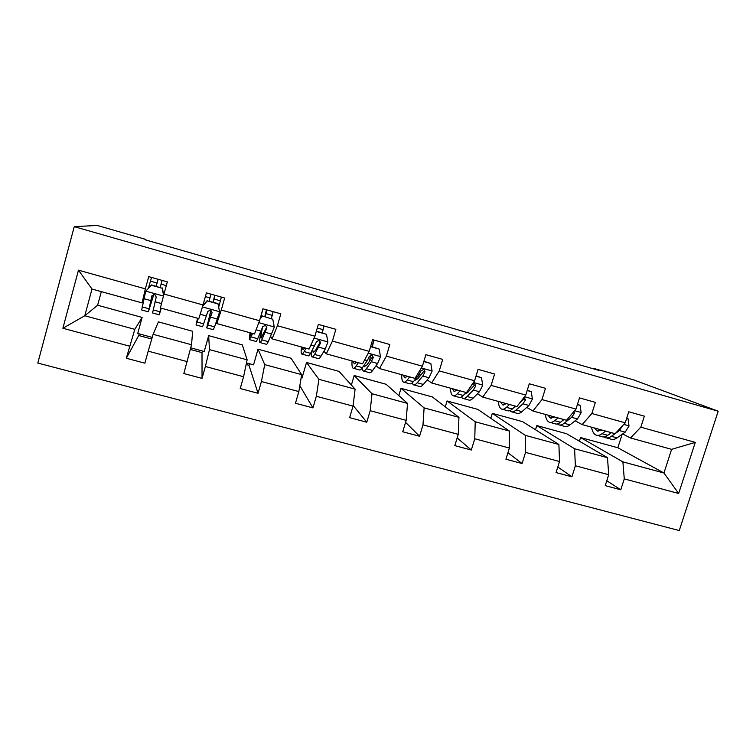 <?xml version="1.0" encoding="UTF-8"?>
<svg xmlns="http://www.w3.org/2000/svg" width="756" height="756" viewBox="0 0 756 756"><rect width="100%" height="100%" fill="white"/><g stroke="black" fill="none" stroke-linecap="round" stroke-linejoin="round"><path stroke-width="1.13" d="M37.8 363.069L679.266 530.551L718.2 411.207L74.239 226.658L37.8 363.069M579.408 441.22L580.57 437.544L622.878 461.859L663.957 473.01L678.661 493.479L624.276 478.888L620.789 489.784L606.775 480.759M580.57 437.544L617.85 447.76L663.957 473.01L671.611 449.338L630.504 437.97L622.632 433.963M622.878 461.859L624.276 478.888M535.494 429.767L536.807 425.562L574.579 448.743L607.493 457.682L608.703 474.702L605.225 485.645L620.789 489.784M608.703 474.702L575.382 465.762L571.905 476.781L557.796 466.991M490.795 418.276L492.307 413.362L525.363 435.38L558.901 444.49L559.516 461.51L556.038 472.566L571.905 476.781M559.516 461.51L525.552 452.39L522.084 463.532L507.919 452.759M445.265 406.841L447.051 400.964L475.222 421.772L509.402 431.052L509.374 448.053L505.915 459.232L522.084 463.532M509.374 448.053L474.759 438.763L471.309 450.028L457.172 437.951M398.837 395.634L401.011 388.357L424.116 407.89L458.949 417.35L458.268 434.341L454.828 445.643L471.309 450.028M458.268 434.341L422.982 424.872L419.552 436.25L405.575 422.358M351.379 385.04L354.177 375.524L372.018 393.744L407.522 403.392L406.17 420.364L402.75 431.78L419.552 436.25M406.17 420.364L370.185 410.706L366.773 422.217L353.118 405.471M301.143 377.745L302.022 377.981L306.52 362.464L318.9 379.323L355.103 389.151L353.043 406.114L349.631 417.652L366.773 422.217M353.043 406.114L316.339 396.267L312.946 407.9L299.83 385.692M246.484 362.937L253.553 364.846L258.023 349.178L264.732 364.619L301.653 374.645L298.856 391.57L295.473 403.25L312.946 407.9M298.856 391.57L261.415 381.525L258.042 393.29L248.989 365.337L246.144 364.572M190.739 347.836L204.214 351.483L208.656 335.655L209.478 349.612L247.136 359.837L243.583 376.743L240.219 388.546L258.042 393.29M243.583 376.743L205.386 366.49L202.032 378.397L202.013 352.627L190.323 349.461M191.533 344.745L192.657 331.27L158.41 321.886L153.118 334.313L191.533 344.745L183.84 373.549L202.032 378.397M187.186 361.614L148.204 351.153L144.878 363.192L126.309 358.25L138.735 335.503L151.739 339.019M101.323 291.627L97.637 305.235L84.785 315.753L134.804 329.342L126.309 358.25M129.626 346.172L62.88 328.265L78.473 270.185L145.369 288.858L148.724 276.63L167.341 281.875L163.976 294.056L203.033 304.961L206.416 292.874L224.655 298.015L221.272 310.045L259.544 320.733L262.946 308.788L280.816 313.825L277.414 325.723L314.912 336.193L318.342 324.381L335.862 329.314L332.432 341.079L369.193 351.351L372.642 339.671L389.812 344.509L386.363 356.142L422.415 366.206L425.874 354.659L442.714 359.393L439.245 370.903L474.588 380.769L478.075 369.353L494.594 374.003L491.107 385.38L525.77 395.057L529.266 383.764L545.473 388.319L541.967 399.584L575.977 409.081L579.483 397.902L595.378 402.372L591.863 413.513L625.231 422.831L628.756 411.774L644.358 416.159L640.823 427.178L695.274 442.383L678.661 493.479M145.719 239.945L145.851 239.444L145.01 239.746L598.809 370.374L593.365 368.314L593.224 368.767M625.231 422.831L615.119 433.708L582.177 424.598L575.127 420.808M582.177 424.598L591.863 413.513M536.807 425.562L566.622 433.727L607.493 457.682M574.579 448.743L575.382 465.762M575.977 409.081L566.499 420.27L532.942 410.99L526.743 407.408M532.942 410.99L541.967 399.584M492.307 413.362L522.623 421.668L558.901 444.49M525.363 435.38L525.552 452.39M525.77 395.057L516.962 406.567L482.763 397.108L477.452 393.763M470.591 389.435L469.637 388.83M482.763 397.108L491.107 385.38M447.051 400.964L477.886 409.412L509.402 431.052M475.222 421.772L474.759 438.763M474.588 380.769L466.48 392.61L431.619 382.961L427.235 379.852M420.733 375.241L419.372 374.277M431.619 382.961L439.245 370.903M401.011 388.357L432.375 396.947L458.949 417.35M424.116 407.89L422.982 424.872M422.415 366.206L415.016 378.378L379.484 368.55L376.063 365.687M379.484 368.55L386.363 356.142M354.177 375.524L386.089 384.265L407.522 403.392M372.018 393.744L370.185 410.706M369.193 351.351L362.559 363.863L326.318 353.846L323.899 351.247M326.318 353.846L332.432 341.079M306.52 362.464L338.99 371.366L355.103 389.151M318.9 379.323L316.339 396.267M314.912 336.193L309.062 349.074L272.113 338.858L270.733 336.524M272.113 338.858L277.414 325.723M258.023 349.178L291.069 358.231L301.653 374.645M264.732 364.619L261.415 381.525M259.544 320.733L254.507 333.982L216.811 323.559L216.518 321.508M216.811 323.559L221.272 310.045M208.656 335.655L242.298 344.868L247.136 359.837M209.478 349.612L205.386 366.49M203.033 304.961L198.847 318.597L160.395 307.957L163.976 294.056M153.118 334.313L148.204 351.153M78.473 270.185L91.996 289.047L142.071 302.891L143.271 301.228M142.071 302.891L145.369 288.858M593.365 368.314L633.915 379.985L718.2 411.207M145.851 239.444L97.24 225.449L74.239 226.658M617.85 447.76L622.141 434.303M97.637 305.235L142.119 317.425L134.804 329.342M91.996 289.047L84.785 315.753L62.88 328.265M152.211 337.393L137.705 333.462L142.119 317.425M249.442 363.74L248.989 365.337M202.466 351.011L202.013 352.627M139.189 333.868L138.735 335.503M630.504 437.97L640.823 427.178M695.274 442.383L671.611 449.338M163.617 295.454L162.143 288.263L151.266 285.22L145.681 291.296L141.693 309.979L148.289 311.793M145.681 291.296L151.266 285.22M148.403 288.291L151.521 277.424M160.763 308.061L159.232 314.808L161.311 308.212M160.915 308.108L160.461 310.347L161.198 308.183M162.143 288.263L151.493 284.927M162.323 287.951L163.75 294.925M159.185 314.789L152.58 312.975L156.218 297.051L154.696 294.386L151.871 295.842L148.374 311.812L153.884 294.273M153.751 294.282L149.612 307.352L151.871 295.842M158.174 279.295L156.161 286.231M156.048 286.203L158.032 279.257M162.143 280.41L160.168 287.356M198.119 318.389L197.278 320.516L197.703 318.276M198.327 318.456L196.04 324.938L197.543 318.238M219.59 311.897L217.936 303.534L219.59 311.897L214.6 326.857L213.239 329.673L206.823 327.906M218.664 307.229L221.376 297.089M218.011 303.912L207.352 300.926L202.721 305.972M217.936 303.534L207.352 300.926M202.901 305.386L207.324 300.567M210.877 310.064L206.719 327.877L212.105 312.606L210.65 309.969L207.853 311.425L202.589 326.743L196.116 324.957M213.012 302.164L214.827 295.246M209.119 301.068L210.971 294.16M215.006 295.294L213.154 302.202M212.105 312.606L207.947 323.464L211.018 310.13M251.994 333.292L250.586 335.229L250.586 332.905M252.702 333.49L249.357 339.614L250.019 332.744M272.784 319.259L262.067 315.904L272.784 319.259L274.277 327.15L268.285 341.674C267.274 343.8 266.584 344.66 266.225 344.254L260.102 342.572M271.423 318.522L273.143 311.661M262.332 316.329L260.102 318.767M260.404 317.718L262.067 315.904M261.321 330.703C259.828 337.601 259.336 341.532 259.828 342.496C260.159 342.893 260.811 342.014 261.803 339.879L266.906 327.858L265.498 325.26L262.729 326.696L257.701 338.754C256.728 340.89 256.086 341.769 255.783 341.381L249.603 339.68M264.798 316.67L266.424 309.771M260.754 317.331L262.871 309.034M266.887 309.903L265.158 316.764M266.906 327.858L266.584 327.329L261.056 338.121C260.622 337.252 261.103 333.689 262.493 327.433M304.838 347.902L302.882 349.678L302.466 347.25M306.038 348.242L304.186 351.578C303.024 353.647 302.183 354.46 301.663 354.016C301.039 353.354 301.001 351.011 301.521 346.985M316.291 331.449L326.488 334.303L327.906 342.099L325.25 348.97L320.96 356.199C319.731 358.24 318.815 359.034 318.219 358.571L312.379 356.964M322.349 332.791L323.955 325.968M326.488 334.303L316.386 331.119M311.434 351.814C311.217 354.649 311.387 356.322 311.945 356.841C312.511 357.295 313.4 356.501 314.6 354.441L320.639 342.808L319.287 340.247L316.537 341.665L310.574 353.335C309.384 355.396 308.514 356.199 307.966 355.745L302.069 354.12M320.639 342.808L320.062 342.213L315.384 350.491L313.164 352.513L312.672 349.65M356.681 362.247L354.214 363.844L353.392 361.33M358.353 362.71L356.18 365.913C354.81 367.907 353.751 368.644 352.995 368.144C352.079 367.407 351.776 365.016 352.079 360.971M370.582 346.654L379.162 349.055L380.504 356.756L377.631 363.504L372.632 370.459C371.205 372.425 370.071 373.143 369.24 372.613L363.683 371.083M372.339 346.796L373.842 340.011M369.589 361.179L370.478 355.074M379.162 349.055L370.676 346.333M362.039 368.2L363.078 370.922C363.882 371.432 364.987 370.705 366.395 368.73L371.309 361.746L373.332 357.465L372.037 354.951L369.315 356.35L367.303 360.631L362.445 367.643C361.056 369.627 359.96 370.355 359.176 369.845L353.562 368.295M373.332 357.465L372.51 356.804L367.066 364.789L364.297 366.632L363.73 365.791M407.56 376.318L404.583 377.754L403.383 375.156M409.686 376.904L407.2 379.985C405.632 381.903 404.356 382.574 403.373 382.007C402.183 381.204 401.625 378.765 401.719 374.692M423.804 361.557L430.835 363.532L432.101 371.139L429.021 377.754L423.341 384.445C421.716 386.335 420.374 386.987 419.325 386.401L414.023 384.946M418.985 377.357L419.004 374.796M430.835 363.532L423.899 361.245M412.086 382.99L413.277 384.738C414.297 385.314 415.62 384.653 417.217 382.753L422.812 376.034L425.023 371.857L423.785 369.372L421.083 370.761L418.89 374.938L413.343 381.685C411.755 383.585 410.451 384.256 409.45 383.679L404.091 382.205M425.023 371.857L423.955 371.13L417.784 378.813L414.382 380.419M457.503 390.124L454.035 391.41L452.466 388.735M460.054 390.833L457.267 393.8C455.509 395.643 454.035 396.248 452.835 395.624C451.37 394.745 450.576 392.26 450.453 388.178M475.996 376.176L481.525 377.735L482.725 385.258L479.446 391.74L473.114 398.176C471.3 399.99 469.76 400.576 468.493 399.933L463.447 398.544M467.841 392.298L467.643 390.928M481.525 377.735L476.091 375.864M466.121 392.506L463.296 395.464C461.519 397.297 460.017 397.892 458.788 397.269L453.704 395.86M461.349 397.051L462.549 398.299C463.797 398.932 465.309 398.336 467.104 396.513L473.35 390.049L475.741 385.966L474.56 383.519L471.876 384.889L467.605 390.956M475.741 385.966L474.447 385.182L467.567 392.581L464.505 394.301M506.52 403.676L502.589 404.819L500.661 402.06M509.497 404.498L506.416 407.352C504.469 409.128 502.797 409.667 501.389 408.987C499.669 408.042 498.639 405.518 498.317 401.408M527.178 390.521L531.279 391.665L532.404 399.102L528.926 405.462L521.98 411.651C519.977 413.39 518.238 413.919 516.764 413.22L511.973 411.907M531.279 391.665L527.272 390.209M515.45 406.152L512.341 408.987C510.376 410.754 508.675 411.283 507.248 410.602L502.4 409.27M509.761 410.659L510.933 411.614C512.388 412.303 514.099 411.774 516.074 410.017L522.954 403.808L525.505 399.82L524.031 397.325M516.159 406.341L513.834 407.626M525.505 399.82L523.993 398.979L519.363 403.43M554.649 416.991L550.273 417.983L547.996 415.148M558.022 417.926L554.668 420.667C552.551 422.368 550.689 422.85 549.073 422.113C547.098 421.111 545.851 418.54 545.341 414.411M577.386 404.583L580.098 405.339L581.156 412.691L577.499 418.937L569.948 424.881C567.775 426.554 565.847 427.017 564.174 426.271L559.62 425.023M580.098 405.339L577.48 404.28M563.872 419.542L560.48 422.273C558.344 423.965 556.463 424.437 554.819 423.7L550.226 422.434M553.704 416.726L554.025 417.425M557.333 423.927L558.448 424.692C560.101 425.439 562.001 424.966 564.146 423.284L571.63 417.312L574.352 413.409L573.984 411.434M564.108 419.608L562.804 420.402M601.908 430.06L597.098 430.911L594.5 428.009M605.669 431.1L602.05 433.736C599.763 435.361 597.712 435.787 595.908 435.012C593.687 433.935 592.231 431.326 591.532 427.187M626.648 418.38L628.028 418.767L629.02 426.034L625.184 432.167L617.047 437.875C614.713 439.482 612.606 439.888 610.744 439.094L606.425 437.904M611.415 432.687L607.758 435.314C605.452 436.93 603.382 437.346 601.559 436.562L597.193 435.361M600.103 429.559L600.755 430.722M600.614 429.701L600.803 430.693M604.072 436.911L605.112 437.544C606.955 438.338 609.043 437.922 611.358 436.306L615.034 433.689M615.337 433.471L619.419 430.57L622.471 425.798M628.028 418.767L626.724 418.162M163.457 296.059L145.823 291.145M148.847 308.722L142.071 306.86M150.435 281.156L156.955 282.99M161.075 284.143L166.311 285.617M163.201 292.241L164.383 292.572M159.847 311.755L153.109 309.903M150.69 300.548L143.82 298.648M161.529 303.562L155.018 301.748M219.542 311.699L202.428 306.927M203.799 323.88L197.165 322.056M203.449 303.496L204.394 303.761M205.377 296.588L209.979 297.883M214.024 299.017L220.402 300.803M214.6 326.857L207.985 325.042M206.445 316.017L200.179 314.279M217.397 319.051L210.688 317.189M274.239 326.951L258.817 322.651M257.701 338.754L251.19 336.959M265.98 313.608L272.245 315.365M268.285 341.674L261.803 339.879M261.113 331.175L256.095 329.786M271.848 334.161L265.271 332.338M327.868 341.901L314.071 338.055M310.574 353.335L304.186 351.578M317.293 328.01L323.133 329.654M320.96 356.199L314.6 354.441M314.723 346.05L310.914 344.991M325.25 348.97L318.805 347.184M380.466 356.567L368.238 353.156M362.445 367.643L356.18 365.913M371.583 343.252L373.086 343.678M372.632 370.459L366.395 368.73M367.303 360.631L364.657 359.903M377.631 363.504L371.309 361.746M432.073 370.95L421.347 367.964M413.343 381.685L407.2 379.985M423.341 384.445L417.217 382.753M418.89 374.938L417.359 374.522M429.021 377.754L422.812 376.034M482.697 385.069L473.417 382.479M463.296 395.464L457.267 393.8M473.114 398.176L467.104 396.513M479.446 391.74L473.35 390.049M532.375 398.913L524.503 396.72M512.341 408.987L506.416 407.352M521.98 411.651L516.074 410.017M528.926 405.462L522.954 403.808M581.128 412.511L574.607 410.697M560.48 422.273L554.668 420.667M569.948 424.881L564.146 423.284M577.499 418.937L571.63 417.312M572.935 412.672L574.352 413.409M628.992 425.855L623.776 424.399M607.758 435.314L602.05 433.736M617.047 437.875L611.358 436.306M625.184 432.167L619.419 430.57M621.81 426.507L622.301 426.753M364.297 366.632L364.789 366.764M404.583 377.754L405.188 377.924M414.486 380.485L415.11 380.665M454.035 391.41L454.762 391.608M502.589 404.819L503.43 405.046M550.273 417.983L551.228 418.248M597.098 430.911L598.166 431.203"/></g></svg>
